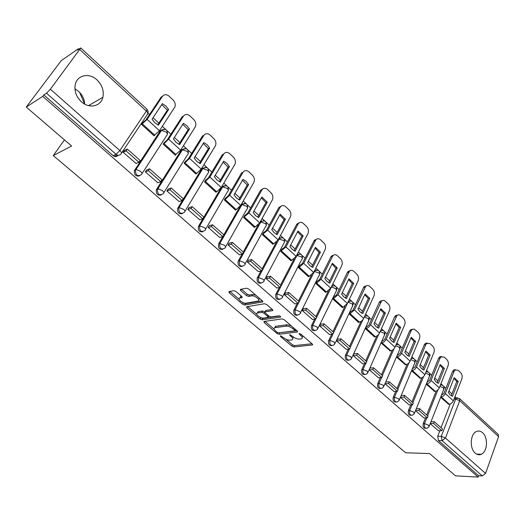 <?xml version="1.0" encoding="UTF-8"?>
<svg xmlns="http://www.w3.org/2000/svg" width="525" height="525" viewBox="0 0 525 525"><rect width="100%" height="100%" fill="white"/><g stroke="black" fill="none" stroke-linecap="round" stroke-linejoin="round"><path stroke-width="0.79" d="M280.494 335.797L280.553 336.518L291.854 346.133L293.902 346.927L312.467 344.977L312.25 343.993L300.812 334.097L299.204 333.552L299.362 334.267L300.851 335.554C302.512 337.116 302.754 338.192 301.567 338.789L299.447 339.091C297.255 339.137 295.017 338.277 292.74 336.512L289.793 334.674L289.839 335.409L291.322 336.676C292.983 338.225 293.232 339.288 292.077 339.865L290.017 340.161C287.877 340.207 285.672 339.353 283.408 337.608L280.494 335.797M475.197 453.134C477.179 454.827 479.233 455.201 481.353 454.256C487.502 451.756 488.296 437.463 482.606 432.751C480.539 430.946 478.393 430.579 476.175 431.655C470.177 434.313 469.494 448.547 475.197 453.134M81.362 101.745C89.138 109.029 100.879 106.47 102.874 97.342C104.153 90.923 102.204 85.129 97.04 79.951C89.283 72.404 76.906 74.99 75.2 84.82C74.222 91.173 76.276 96.817 81.362 101.745M84.669 104.094C84.4 99.166 82.359 94.913 78.54 91.33L74.931 88.817M235.935 291.473L233.802 290.666L228.874 291.624L229.156 292.773L242.635 304.244L244.729 305.045L262.644 301.987L262.408 300.851L248.738 289.026L246.56 288.205L240.417 289.393L240.673 290.568L246.52 295.595L248.666 296.402L251.678 295.857C254.782 295.135 261.128 300.313 258.116 301.094L246.12 303.181C243.108 303.863 236.854 298.797 239.774 298.029L242.025 297.603L241.762 296.461L235.935 291.473M478.163 477.081L455.549 475.847L429.562 453.528L405.661 452.786L53.261 155.59L71.603 146.029L26.25 107.067L42.742 96.377L478.163 477.081L478.642 475.755L482.265 475.945L442.083 440.652L441.282 436.354L455.641 399.131L456.566 397.93L457.767 397.799M264.022 321.477L264.141 322.553L276.977 333.473L279.037 334.274L297.419 331.997L297.196 330.96L284.202 319.712L282.056 318.898L264.022 321.477M260.013 319.036L246.862 307.847L246.704 306.725L264.534 303.745L266.693 304.566L272.429 309.527L272.665 310.629L265.033 311.843L265.283 312.933L269.023 316.148L271.136 316.956L278.854 315.814C280.192 316.07 280.744 316.516 280.514 317.146L262.093 319.837L260.013 319.036L260.715 317.697L260.321 317.363M118.059 155.262L117.987 155.374C116.655 156.949 115.041 157.047 113.151 155.662L116.058 154.311L46.489 93.207L50.374 89.197L80.784 47.952L77.372 50.105L78.382 48.759L61.287 60.611L26.25 107.067M456.323 397.937L454.958 396.677M451.959 393.908L448.928 391.105M445.915 388.323L443.678 386.256M442.7 385.357L440.934 383.716M437.909 380.92L434.759 378.02M431.727 375.211L429.411 373.072M428.433 372.166L426.576 370.453M423.524 367.638L420.262 364.619M417.198 361.791L414.809 359.579M413.818 358.673L411.882 356.875M408.804 354.034L405.412 350.903M402.321 348.049L399.853 345.765M398.862 344.853L396.834 342.976M393.73 340.108L390.206 336.853M387.096 333.979L384.543 331.623M383.545 330.697L381.419 328.735M378.289 325.841L374.633 322.468M371.49 319.561L368.858 317.126M367.848 316.201L365.63 314.147M362.467 311.227L358.673 307.722M355.504 304.789L352.787 302.282M351.77 301.337L349.447 299.191M346.257 296.251L342.32 292.609M339.117 289.656L336.308 287.057M335.285 286.112L332.857 283.868M329.641 280.895L325.546 277.115M322.317 274.129L319.417 271.451M318.38 270.493L315.84 268.144M312.598 265.151L308.346 261.22M305.084 258.215L302.085 255.439M301.035 254.474L298.384 252.02M295.116 248.994L290.692 244.912M287.411 241.881L284.307 239.013M283.244 238.035L280.475 235.476M277.174 232.424L272.58 228.178M269.266 225.12L266.063 222.154M264.987 221.163L262.093 218.492M258.759 215.407L253.982 210.998M250.642 207.907L247.327 204.848M246.238 203.838L243.213 201.049M239.853 197.938L234.885 193.357M231.512 190.234L228.086 187.071M226.977 186.047L223.821 183.133M220.428 179.996L215.263 175.225M211.857 172.082L208.32 168.807M207.191 167.764L203.897 164.719M200.471 161.556L195.097 156.594M191.664 153.418L188.002 150.038M186.848 148.975L183.409 145.792M179.95 142.603L174.366 137.438M170.894 134.236L167.107 130.732M165.933 129.649L162.343 126.328M158.852 123.106L153.037 117.738M149.54 114.502L147.978 113.059M78.783 49.127L78.382 48.759M42.742 96.377L43.818 94.94L46.489 93.207M478.642 475.755L438.493 440.593L437.699 436.308L439.878 430.69M441.039 427.691L450.24 403.955M498.579 436.61L459.729 400.7L459.513 398.58L498.284 434.47L498.579 436.61L485.559 473.412L482.265 475.945M415.518 410.622L423.846 417.92M426.241 384.202L434.477 391.302M400.444 397.3L409.06 404.854M411.521 370.768L420.046 378.125M385.002 383.657L393.927 391.473M396.454 357.013L405.267 364.632M369.278 369.758L378.42 377.77M381.104 343.009L390.141 350.818M354.414 353.758L354.093 353.476L353.161 355.517L362.532 363.727M366.338 326.727L365.387 328.663L374.502 336.984L374.64 336.663M337.916 339.143L337.601 338.868L336.637 340.915L346.244 349.328M350.26 312.021L349.276 313.963L358.614 322.488L358.765 322.166M320.998 324.161L320.69 323.886L319.699 325.946L329.549 334.569M333.782 296.947L332.765 298.896L342.339 307.63L342.497 307.309M303.647 308.792L303.345 308.523L302.321 310.59L312.428 319.436M316.883 281.492L315.833 283.441L325.651 292.405L325.815 292.071M285.843 293.016L285.548 292.753L284.484 294.833L294.86 303.909M299.552 265.637L298.463 267.592L308.536 276.787L308.707 276.452M267.566 276.826L267.284 276.577L266.182 278.657L276.832 287.969M281.767 249.368L280.645 251.331L290.981 260.761L291.158 260.426M248.804 260.203L248.522 259.96L247.387 262.047L258.326 271.609M263.517 232.68L262.356 234.642L272.967 244.322L273.151 243.974M229.53 243.127L229.261 242.891L228.08 244.985L239.321 254.802M244.781 215.539L243.58 217.507L254.474 227.45L254.671 227.095M209.724 225.586L209.462 225.356L208.235 227.456L219.798 237.536M225.54 197.938L224.293 199.907L235.482 210.118L235.692 209.757M189.361 207.552L189.112 207.329L187.845 209.436L199.736 219.798M205.767 179.852L204.481 181.821L215.978 192.314L216.195 191.947M168.427 189.007L166.871 190.903L179.11 201.554M185.443 161.26L184.111 163.236L195.93 174.024L196.16 173.644M146.888 169.923L145.3 171.839L157.894 182.785M164.555 142.15L163.17 144.126L175.324 155.216L175.573 154.822M124.727 150.288L123.093 152.217L136.067 163.472M143.062 122.489L141.625 124.471L154.127 135.877L154.396 135.47M139.578 175.842C135.942 176.669 134.197 174.963 134.347 170.723L160.25 130.869L163.872 129.222M161.227 195.024C157.625 195.7 155.991 193.948 156.332 189.774L181.243 150.17L184.892 148.549M182.28 213.662C178.71 214.193 177.181 212.402 177.706 208.287L201.659 168.945L205.327 167.35M202.755 231.774C199.218 232.175 197.794 230.344 198.489 226.288L221.517 187.208L225.199 185.633M222.679 249.388C219.214 249.683 217.882 247.839 218.676 243.856L222.738 236.729M223.847 234.793L239.938 206.581M242.077 266.516C238.75 266.759 237.477 264.941 238.258 261.056L242.077 254.133M243.246 252.026L258.333 224.707M260.964 283.192C257.775 283.388 256.554 281.59 257.316 277.804L260.925 271.058M262.132 268.8L276.426 242.084M279.372 299.421C276.301 299.578 275.133 297.813 275.868 294.112L279.287 287.516M280.521 285.134L294.131 258.891M297.301 315.223C294.348 315.361 293.226 313.615 293.941 309.993L297.189 303.535M298.443 301.048L311.443 275.192M314.783 330.625C311.935 330.737 310.859 329.017 311.555 325.467L314.646 319.134M315.899 316.555L328.355 291.027M331.826 345.634C329.083 345.726 328.046 344.033 328.716 340.548L331.662 334.333M332.922 331.669L344.866 306.442M348.456 360.268C345.804 360.347 344.807 358.673 345.457 355.254L348.265 349.138M349.519 346.408L360.997 321.444M364.678 374.535C362.119 374.607 361.148 372.96 361.777 369.6L364.462 363.582M365.708 360.787L376.753 336.059M380.507 388.461C378.033 388.526 377.094 386.905 377.698 383.591L380.271 377.665M381.504 374.817L392.136 350.313M395.962 402.045C393.566 402.111 392.654 400.509 393.245 397.248L395.706 391.407M396.926 388.513L407.17 364.219M411.049 415.308C408.726 415.373 407.846 413.798 408.411 410.576L410.773 404.814M411.981 401.881L421.857 377.783M425.788 428.256C423.537 428.321 422.684 426.773 423.229 423.596L425.493 417.907M426.681 414.94L436.209 391.027M53.261 155.59L64.45 139.886M79.61 92.367L84.663 104.042M430.238 423.629L438.283 430.684M440.626 397.327L448.586 404.178M162.363 129.695L160.25 130.869M183.422 148.982L181.243 150.17M203.897 167.737L201.659 168.945M223.808 185.988L221.517 187.208M243.173 203.752L241.316 204.382M262.021 221.051L260.498 221.379M280.376 237.904L279.09 238.068M298.246 254.323L297.163 254.382M315.656 270.322L314.751 270.316M332.627 285.928L331.872 285.876M349.178 301.147L348.561 301.068M365.315 315.991L364.822 315.906M381.058 330.481L380.684 330.389M43.818 94.94L113.151 155.662M386.21 381.924L385.875 381.629M370.506 368.012L370.178 367.723M89.631 105L90.031 105.919M292.74 338.52L293.331 336.978M302.256 337.417L302.859 335.862M285.954 339.222L292.51 344.807L294.558 345.594L311.981 343.757M278.88 332.817L296.986 330.783M264.981 321.339L274.181 329.182M277.167 332.292L278.618 332.85L294.702 330.829L294.545 330.107L292.957 328.735C290.633 326.924 288.363 326.058 286.164 326.137L274.818 327.685C273.623 328.276 273.879 329.372 275.599 330.953L277.167 332.292M294.86 330.514L295.437 329.438M291.231 325.802L286.847 324.772L286.164 326.137M275.5 326.34L274.818 327.685L275.5 326.34L286.847 324.772M256.758 314.331L247.656 306.567M272.324 309.435L265.742 310.478L265.552 311.056M279.733 315.998L262.789 318.491L262.093 319.837M257.657 312.985L257.342 313.058C254.533 313.825 260.61 318.662 263.609 318.065L267.875 317.428L267.625 316.352L263.885 313.149L261.772 312.342L257.657 312.985L258.366 311.633L257.434 312.88M268.098 316.982L268.774 315.932M258.366 311.633L262.48 310.984L264.823 311.994M260.715 317.697L262.789 318.491M239.853 297.885L240.509 296.678L241.73 296.441M258.786 299.821L259.468 298.305M255.872 295.194L252.413 294.486L251.678 295.857M240.673 290.568L241.415 289.196L247.255 294.23L249.395 295.037L252.413 294.486M242.95 302.558L245.444 303.699L262.342 300.799M229.156 292.773L229.891 291.428L239.151 299.322M450.214 395.003L452.498 396.329L458.259 381.478L454.191 377.659L448.376 392.529L450.214 395.003M441.473 395.181L443.855 393.566L452.504 371.588L453.758 369.928L455.562 369.666M430.999 421.706L434.28 421.687L433.598 423.432L441.801 430.703L438.224 430.684M433.598 423.432L430.316 423.439M434.28 421.687L442.477 428.964L441.801 430.703M453.758 369.928L458.128 370.23L460.674 372.645C462.177 374.377 462.564 376.464 461.836 378.899L453.344 400.857C452.406 402.826 451.034 403.928 449.21 404.165L448.147 404.191M455.247 369.836L453.994 371.503L445.351 393.514C444.399 395.483 443.021 396.598 441.203 396.848L440.803 396.861M451.231 395.771L456.77 381.55L458.259 381.478M453.941 378.302L456.77 381.55M436.072 381.964L438.408 383.335L444.36 368.419L440.193 364.514L434.188 379.444L436.072 381.964M427.081 382.128L429.594 380.474L438.526 358.411L439.707 356.823L441.584 356.482M416.273 408.758L419.652 408.693L418.943 410.445L427.343 417.887L423.78 417.92M418.943 410.445L415.564 410.504M419.652 408.693L428.039 416.148L427.343 417.887M439.707 356.823L444.248 357.072L446.854 359.54C448.389 361.312 448.783 363.418 448.028 365.873L439.261 387.916C438.303 389.898 436.918 391.013 435.1 391.276L434.044 391.322M441.197 356.705L440.009 358.299L431.084 380.395C430.113 382.384 428.715 383.512 426.904 383.795L426.398 383.814M437.161 382.784L442.87 368.517L444.36 368.419M439.93 365.17L442.87 368.517M421.595 368.622L423.983 370.033L430.133 355.064L425.873 351.061L419.665 366.05L421.595 368.622M412.355 368.767L414.999 367.073L424.22 344.925L425.329 343.409L427.271 342.996M401.185 395.509L404.67 395.391L403.942 397.149L412.545 404.775L408.995 404.854M403.942 397.149L400.457 397.261M404.67 395.391L413.26 403.023L412.545 404.775M425.329 343.409L430.047 343.606L432.712 346.133C434.287 347.937 434.68 350.077 433.906 352.538L424.85 374.673C423.872 376.661 422.474 377.797 420.663 378.092L419.606 378.144M426.812 343.278L425.696 344.794L416.476 366.975C415.478 368.97 414.081 370.118 412.269 370.427L411.646 370.466M422.763 369.495L428.649 355.182L430.133 355.064M425.591 351.737L428.649 355.182M406.77 354.959L409.224 356.416L415.57 341.388L411.206 337.299L404.801 352.341L406.77 354.959M397.274 355.097L398.022 355.038L400.05 353.351L409.579 331.124L410.609 329.693L412.624 329.195M385.737 381.944L389.327 381.76L388.572 383.526L397.386 391.335L393.855 391.479M388.572 383.526L385.055 383.703M389.327 381.76L398.127 389.576L397.386 391.335M410.609 329.693L414.304 329.09L418.241 332.41C419.849 334.254 420.249 336.42 419.449 338.894L410.097 361.108C409.093 363.11 407.682 364.271 405.877 364.586L404.834 364.658M412.079 329.536L411.049 330.96L401.527 353.227C400.503 355.235 399.092 356.403 397.287 356.738L396.539 356.803M408.017 355.884L414.094 341.532L415.57 341.388M410.917 337.982L414.094 341.532M391.591 340.968L394.104 342.471L400.66 327.39L396.198 323.197L389.576 338.297L391.591 340.968M381.957 341.086L382.699 341.014L384.746 339.301L394.583 316.988L395.535 315.656L397.615 315.066M370.033 368.045L373.603 367.802L372.822 369.567L381.852 377.573L378.348 377.77M372.822 369.567L369.331 369.803M373.603 367.802L382.62 375.808L381.852 377.573M395.535 315.656L396.998 315.473C398.18 314.554 399.394 314.639 400.641 315.715L403.43 318.367C405.077 320.25 405.484 322.435 404.65 324.923L394.99 347.222C393.96 349.237 392.542 350.411 390.744 350.766L389.701 350.851M396.998 315.473L386.21 339.15C385.16 341.165 383.736 342.359 381.944 342.727L381.196 342.799M392.923 341.952L399.19 327.561L400.66 327.39M395.889 323.899L399.19 327.561M376.044 326.635L378.617 328.191L385.389 313.058L380.822 308.759L373.984 323.912L376.044 326.635M366.26 326.74L367.008 326.648L369.062 324.903L379.227 302.518L380.087 301.291L382.239 300.595M353.942 353.798L357.486 353.489L356.685 355.267L365.938 363.471L362.453 363.733M356.685 355.267L353.213 355.563M357.486 353.489L366.732 361.699L365.938 363.471M380.087 301.291L381.544 301.081C382.777 300.057 384.064 300.123 385.402 301.271L388.264 303.982C389.944 305.911 390.357 308.123 389.491 310.616L379.523 333.001C378.453 335.022 377.029 336.223 375.237 336.604L374.207 336.709M381.544 301.081L370.519 324.732C369.442 326.753 368.012 327.967 366.227 328.368L365.479 328.453M377.462 327.679L383.933 313.248L385.389 313.058M380.494 309.481L383.933 313.248M360.111 311.955L362.755 313.556L369.751 298.371L365.065 293.967L357.998 309.173L360.111 311.955M350.182 312.034L352.997 310.157L363.503 287.687L364.258 286.584L366.489 285.777M337.45 339.196L340.968 338.815L340.134 340.6L349.624 349.013L346.172 349.342M340.134 340.6L336.696 340.968M340.968 338.815L350.444 347.228L349.624 349.013M364.258 286.584L365.702 286.342C366.995 285.206 368.36 285.252 369.797 286.473L372.724 289.249C374.45 291.217 374.863 293.455 373.971 295.969L363.667 318.426C362.572 320.453 361.134 321.681 359.356 322.094L358.326 322.219M365.702 286.342L354.441 309.947L350.116 313.655L349.374 313.753M361.627 313.058L368.301 298.594L369.751 298.371M364.724 294.702L368.301 298.594M343.783 296.901L346.493 298.561L353.725 283.323L348.928 278.814L341.617 294.066L343.783 296.901M333.697 296.96L336.525 295.03L347.386 272.495L348.036 271.523L350.333 270.592M320.532 324.22L324.023 323.767L323.164 325.559L332.896 334.189L329.47 334.582M323.164 325.559L319.751 325.992M324.023 323.767L333.743 332.397L329.93 340.417L334.32 342.097L334.714 344.131L333.631 345.122C330.625 346.027 329.392 344.459 329.93 340.417L328.716 340.548M348.036 271.523L349.473 271.254C350.818 269.988 352.262 270.007 353.804 271.307L356.803 274.155C358.568 276.17 358.988 278.434 358.07 280.954L347.412 303.489L343.074 307.223L342.051 307.368M349.473 271.254L337.962 294.801L333.605 298.567L332.863 298.686M345.391 298.069L352.288 283.572L353.725 283.323M348.567 279.562L352.288 283.572M327.036 281.472L329.818 283.185L337.299 267.894L332.377 263.274L324.824 278.572L327.036 281.472M316.792 281.505L319.64 279.53L330.862 256.922L331.406 256.095L333.769 255.032M303.181 308.858L306.646 308.332L305.753 310.131L315.742 318.983L312.342 319.449M305.753 310.131L302.374 310.636M306.646 308.332L316.614 317.185L315.742 318.983M331.406 256.095L332.83 255.787C334.228 254.389 335.757 254.382 337.411 255.767L340.489 258.687C342.3 260.741 342.727 263.038 341.768 265.571L330.757 288.173L326.386 291.979L325.369 292.149M332.83 255.787L321.057 279.261L316.673 283.106L315.932 283.238M328.748 282.706L335.869 268.177L337.299 267.894M331.997 264.042L335.869 268.177M309.868 265.643L312.723 267.415L320.46 252.079L315.407 247.341L307.598 262.684L309.868 265.643M299.46 265.657L302.315 263.622L314.357 240.279L316.778 239.085M285.37 293.101L288.809 292.491L287.89 294.295L298.134 303.384L294.774 303.923M287.89 294.295L284.543 294.879M288.809 292.491L299.04 301.58L298.134 303.384M314.357 240.279L315.768 239.945C317.218 238.396 318.826 238.363 320.604 239.833L323.761 242.826C325.618 244.932 326.051 247.255 325.06 249.795L313.668 272.468L309.264 276.34L308.26 276.537M315.768 239.945L303.726 263.327L299.303 267.245L298.567 267.396M311.686 266.949L319.043 252.394L320.46 252.079M315.007 248.128L319.043 252.394M292.248 249.408L295.181 251.232L303.181 235.863L298.003 231L289.925 246.382L292.248 249.408M281.669 249.395L284.543 247.308L296.868 224.07L299.342 222.725M267.094 276.924L270.5 276.229L269.548 278.04L280.068 287.372L276.741 287.989M269.548 278.04L266.241 278.709M270.5 276.229L281.006 285.561L280.068 287.372M296.868 224.07L298.259 223.702C299.755 221.996 301.462 221.931 303.371 223.493L306.607 226.564C308.51 228.716 308.949 231.066 307.919 233.625L296.139 256.358L291.71 260.302L290.712 260.518M298.259 223.702L285.935 246.973L280.75 251.14M294.177 250.786L301.783 236.211L303.181 235.863M297.583 231.807L301.783 236.211M274.168 232.739L277.18 234.636L285.456 219.22L280.147 214.226L271.779 229.655L274.168 232.739M263.412 232.706L266.3 230.56L278.919 207.447L281.446 205.951M248.332 260.315L251.698 259.534L250.707 261.352L261.516 270.926L258.228 271.628M250.707 261.352L247.446 262.1M251.698 259.534L262.487 269.115L261.516 270.926M278.919 207.447L280.304 207.04C281.84 205.17 283.638 205.065 285.692 206.725L289.012 209.875C290.962 212.08 291.401 214.463 290.338 217.028L278.152 239.82L273.689 243.843L272.705 244.086M280.304 207.04L267.678 230.193L262.461 234.452M276.216 234.202L284.071 219.601L285.456 219.22M279.694 215.053L284.071 219.601M255.603 215.631L258.7 217.586L267.271 202.138L261.811 197.019L253.155 212.474L255.603 215.631M244.67 215.572L247.57 213.367L260.512 190.391L263.064 188.738M229.051 243.252L232.385 242.379L231.361 244.204L242.465 254.041L239.216 254.828M231.361 244.204L228.139 245.037M232.385 242.379L243.469 252.223L242.465 254.041M260.512 190.391L261.877 189.945C263.445 187.898 265.335 187.76 267.547 189.525L270.952 192.754C272.954 195.011 273.4 197.426 272.298 199.999L259.685 222.849L255.189 226.951L254.218 227.22M261.877 189.945L248.929 212.96L243.679 217.324M257.782 217.173L265.899 202.558L267.271 202.138M261.338 197.859L265.899 202.558M236.539 198.063L239.722 200.084L248.594 184.603L246.133 181.394L242.99 179.347L234.032 194.834L236.539 198.063M209.245 225.724L212.533 224.752L211.47 226.577L222.882 236.69L219.686 237.569M211.47 226.577L208.3 227.509M212.533 224.752L223.926 234.865L222.882 236.69M236.198 209.6L225.127 199.493L229.674 195.261L242.99 172.338C244.604 170.166 246.579 170.002 248.916 171.859L252.413 175.179C254.468 177.483 254.92 179.931 253.778 182.516L240.719 205.413L236.198 209.6L235.239 209.895M226.15 197.735L228.329 195.707L241.644 172.817L242.99 172.338M238.849 199.69L247.242 185.062L248.594 184.603M242.491 180.206L247.242 185.062M216.956 180.009L220.231 182.109L229.412 166.596L226.892 163.314L223.657 161.188L214.377 176.708L216.956 180.009M188.882 207.71L192.13 206.627L191.028 208.458L202.762 218.859L199.612 219.831M191.028 208.458L187.911 209.488M192.13 206.627L203.838 217.028L202.762 218.859M216.681 191.776L205.314 181.387L209.888 177.069L223.683 154.107C225.35 151.935 227.384 151.81 229.786 153.72L233.382 157.126C235.43 159.41 235.922 161.838 234.852 164.41L221.242 187.51L216.681 191.776L215.742 192.104M206.371 179.629L208.563 177.555L222.351 154.632L223.683 154.107M219.398 181.729L228.08 167.094L229.412 166.596M223.132 162.074L228.08 167.094M196.823 161.457L200.196 163.629L209.711 148.089L207.119 144.736L203.798 142.537L194.178 158.084L196.823 161.457M167.941 189.184L171.143 187.989L170.002 189.827L182.07 200.517L178.979 201.6M170.002 189.827L166.943 190.962M171.143 187.989L183.186 198.686L182.07 200.517M158.806 188.803L157.421 189.335M196.632 173.46L184.944 162.783L189.551 158.373L203.838 135.384C205.564 133.212 207.657 133.114 210.131 135.083L213.826 138.587C215.86 140.812 216.392 143.2 215.427 145.76L201.219 169.102L196.632 173.46L195.707 173.814M186.04 161.018L188.252 158.904L202.532 135.949L203.838 135.384M199.415 163.275L208.392 148.634L209.711 148.089M203.234 143.443L208.392 148.634M176.131 142.387L179.596 144.631L189.459 129.078L186.795 125.639L183.376 123.368L173.414 138.928L176.131 142.387M146.396 170.126L149.553 168.814L148.365 170.651L160.788 181.657L157.749 182.838M148.365 170.651L145.366 171.898M149.553 168.814L161.943 179.819L160.788 181.657M176.019 154.632L163.997 143.653L168.637 139.151L183.448 116.13C185.227 113.964 187.392 113.899 189.932 115.933L193.732 119.529C195.74 121.708 196.317 124.057 195.464 126.584L180.639 150.183L175.107 155.019M165.139 141.888L167.357 139.729L182.162 116.747L183.448 116.13M178.874 144.303L188.16 129.662L189.459 129.078M182.785 124.294L188.16 129.662M154.842 122.765L158.412 125.094L168.637 109.522L165.9 106.004L162.382 103.648L152.053 119.228L154.842 122.765M142.892 122.574L145.871 120.002L161.214 97L162.474 96.338L147.118 119.378L141.711 124.346M124.228 150.524L127.326 149.074L126.098 150.918L138.882 162.245L135.909 163.544M126.098 150.918L123.165 152.283M117.232 155.039L114.319 156.391M127.326 149.074L140.083 160.407L138.882 162.245M113.17 155.682L116.078 154.324M162.474 96.338C164.325 94.178 166.55 94.146 169.168 96.239L173.073 99.947C175.061 102.067 175.685 104.377 174.93 106.87L159.469 130.725L153.923 135.693M157.749 124.786L167.363 110.158L168.637 109.522M161.752 104.6L167.363 110.158M280.895 335.829L280.553 336.518M299.716 333.552L299.362 334.267M290.187 334.707L289.839 335.409M50.374 89.197L119.871 150.557L146.357 111.077C147.938 112.711 148.227 113.899 147.23 114.647L121.465 153.188M147.82 113.479L148.089 111.208L147.007 109.259L146.357 111.077L79.905 49.658M437.699 436.308L441.282 436.354L445.443 438.001L485.559 473.412M453.994 399.177L455.641 399.131L459.729 400.7L445.443 438.001L442.083 440.652L438.493 440.593M134.682 170.048L135.732 169.601L161.319 130.364L165.998 131.965C167.534 133.547 167.79 134.682 166.766 135.378L142.013 173.683M156.581 189.289L157.657 188.882L182.332 149.71L186.972 151.312C188.455 152.847 188.672 153.937 187.622 154.58L163.8 192.734M177.863 207.992L178.959 207.618L202.762 168.518L207.368 170.126C208.806 171.609 208.989 172.659 207.913 173.257L184.971 211.26M198.555 226.17L199.664 225.835L222.639 186.821L227.207 188.423C228.605 189.866 228.749 190.87 227.653 191.428L205.557 229.281M218.676 243.856L219.811 243.554L241.986 204.625L244.538 203.431M240.995 204.94L241.986 204.625L246.514 206.233C247.852 207.611 247.984 208.569 246.907 209.107L225.579 246.848M238.258 261.056L239.407 260.787L260.938 221.78L263.353 220.762M260.052 222.187L260.82 221.97L265.315 223.571C266.582 224.877 266.707 225.789 265.689 226.301L245.07 263.983M257.316 277.804L258.477 277.567L279.169 238.855L281.676 237.635M278.591 239L283.618 240.457C284.826 241.69 284.944 242.557 283.979 243.055L264.049 280.658M275.868 294.112L277.049 293.902L297.038 255.308L299.519 254.08M296.638 255.393L301.455 256.909C302.597 258.07 302.708 258.897 301.803 259.383L282.522 296.907M293.941 309.993L295.135 309.809L314.455 271.34L314.823 270.782L316.91 270.099M314.213 271.392L318.839 272.941C319.922 274.037 320.033 274.824 319.174 275.297L300.517 312.736M311.555 325.467L312.756 325.31L331.433 286.972L331.879 286.315L333.861 285.725M331.327 286.991L335.783 288.573L336.584 290.384L318.058 328.158M333.729 332.384L347.196 303.909M345.457 355.254L346.677 355.149L349.486 349.027M350.352 347.15L363.057 319.469M361.777 369.6L363.011 369.515L365.695 363.49M366.562 361.548L378.676 334.366M377.698 383.591L378.945 383.526L381.511 377.593M382.377 375.592L393.98 348.817M393.245 397.248L394.492 397.208L396.952 391.355M397.819 389.307L408.942 362.867M408.411 410.576L409.671 410.557L412.033 404.782M412.886 402.688L423.583 376.563M423.229 423.596L424.489 423.59L426.759 417.893M427.606 415.761L437.896 389.911M427.206 428.183C424.876 428.446 423.97 426.917 424.489 423.59L428.669 425.237L429.01 426.746L427.206 428.183M440.409 385.035L441.492 384.983M439.898 386.321L443.441 387.877L443.73 389.452L429.286 426.038M412.525 415.177C410.091 415.518 409.139 413.982 409.671 410.557L413.884 412.21L414.232 413.792L412.525 415.177M425.985 371.903L427.199 371.792M397.491 401.855C394.958 402.288 393.953 400.739 394.492 397.208L398.744 398.862L399.092 400.529L397.491 401.855M411.213 358.47L412.565 358.293M382.102 388.198C379.457 388.736 378.4 387.181 378.945 383.526L383.23 385.192L383.591 386.938L382.102 388.198M396.067 344.741L397.583 344.472M366.338 374.2C363.576 374.85 362.467 373.288 363.011 369.515L367.329 371.182L367.697 373.019L366.338 374.2M380.54 330.711L382.233 330.323M350.188 359.848C347.307 360.616 346.133 359.054 346.677 355.149L351.035 356.823L351.415 358.752L350.188 359.848M364.593 316.398L366.502 315.82M348.154 301.921L350.385 300.956M316.654 330.008C313.523 331.065 312.224 329.503 312.756 325.31L317.185 326.99L317.586 329.129L316.654 330.008M299.243 314.495C295.988 315.715 294.617 314.153 295.135 309.809L299.598 311.496C300.727 312.578 300.864 313.327 300.018 313.747L299.243 314.495M281.374 298.567C277.994 299.965 276.55 298.41 277.049 293.902L281.544 295.588C282.732 296.737 282.883 297.524 281.984 297.957L281.374 298.567M263.025 282.207C259.521 283.789 258.005 282.247 258.477 277.567L263.012 279.254C264.265 280.475 264.416 281.302 263.471 281.748L263.025 282.207M244.184 265.394C240.555 267.179 238.96 265.643 239.407 260.787L243.981 262.48C245.3 263.773 245.464 264.646 244.46 265.105L244.184 265.394M224.825 248.115C221.077 250.11 219.404 248.588 219.811 243.554L224.424 245.247C225.816 246.612 225.986 247.531 224.93 248.003L224.825 248.115M204.888 230.429C201.108 232.562 199.343 231.072 199.605 225.953L204.317 227.528C205.78 228.966 205.964 229.93 204.888 230.429M184.321 212.343C180.554 214.482 178.71 213.006 178.795 207.92L179.077 207.585L183.652 209.317C185.154 210.794 185.377 211.798 184.321 212.343M163.177 193.738C159.41 195.877 157.487 194.421 157.408 189.368L157.854 188.823L162.389 190.582C163.938 192.098 164.207 193.154 163.177 193.738M141.415 174.602C137.662 176.735 135.653 175.298 135.398 170.277L136.008 169.516L140.503 171.294C142.111 172.863 142.413 173.965 141.415 174.602M425.493 373.111L429.135 374.679L429.43 376.34L414.533 413.05M410.74 359.592L414.501 361.18L414.796 362.919L399.42 399.748M395.633 345.752L399.505 347.353L399.807 349.184L383.939 386.124M380.152 331.583L384.156 333.191L384.464 335.114L368.077 372.166M364.284 317.074L368.425 318.682L368.74 320.709L351.822 357.86M348.016 302.216L352.308 303.811L352.623 305.944L335.153 343.199M120.907 154.022C119.569 155.603 117.954 155.695 116.058 154.311L119.871 150.557C121.537 152.178 121.879 153.333 120.907 154.022M291.802 335.705L291.322 336.676M301.343 334.55L300.851 335.554M312.585 344.367L312.27 345.023M294.558 345.594L293.902 346.927M292.51 344.807L291.854 346.133M297.57 331.387L297.248 332.036M279.713 332.935L279.037 334.274M277.469 332.509L276.977 333.473M264.751 321.372L264.141 322.553M295.043 329.103L294.545 330.107M293.462 327.731L292.957 328.735M275.973 326.235L275.29 327.574M247.531 306.587L246.862 307.847M272.856 310.039L272.534 310.662M265.867 310.452L265.158 311.811M280.639 316.726L280.416 317.166M268.131 315.381L267.625 316.352M264.593 311.791L263.885 313.149M262.48 310.984L261.772 312.342M242.242 297.052L241.933 297.623M240.745 296.618L240.017 297.97M249.395 295.037L248.666 296.402M247.255 294.23L246.52 295.595M262.854 301.402L262.533 302.013M245.444 303.699L244.729 305.045M243.351 302.899L242.635 304.244M441.203 396.848L449.21 404.165M453.994 371.503L452.504 371.588M445.351 393.514L453.344 400.857M426.904 383.795L435.1 391.276M440.009 358.299L438.526 358.411M431.084 380.395L439.261 387.916M412.269 370.427L420.663 378.092M425.696 344.794L424.22 344.925M416.476 366.975L424.85 374.673M397.287 356.738L405.877 364.586M411.049 330.96L409.579 331.124M401.527 353.227L410.097 361.108M381.944 342.727L390.744 350.766M396.047 316.805L394.583 316.988M386.21 339.15L394.99 347.222M366.227 328.368L375.237 336.604M380.684 302.302L379.227 302.518M370.519 324.732L379.523 333.001M350.116 313.655L359.356 322.094M364.947 287.451L363.503 287.687M354.441 309.947L363.667 318.426M333.605 298.567L343.074 307.223M348.817 272.226L347.386 272.495M337.962 294.801L347.412 303.489M316.673 283.106L326.386 291.979M332.286 256.62L330.862 256.922M321.057 279.261L330.757 288.173M299.303 267.245L309.264 276.34M315.335 240.621L313.924 240.955M303.726 263.327L313.668 272.468M281.485 250.963L291.71 260.302M297.944 224.208L296.553 224.575M285.935 246.973L296.139 256.358M263.196 234.262L273.689 243.843M280.107 207.368L278.723 207.775M267.678 230.193L278.152 239.82M244.414 217.107L255.189 226.951M261.791 190.083L260.426 190.529M248.929 212.96L259.685 222.849M229.674 195.261L240.719 205.413M209.888 177.069L221.242 187.51M189.551 158.373L201.219 169.102M168.637 139.151L180.639 150.183M142.452 123.972L154.816 135.273M147.118 119.378L159.469 130.725M476.582 454.112L481.353 454.256M88.535 105.63L102.874 97.342M444.045 388.743C444.275 386.098 443.054 384.877 440.39 385.087M380.553 330.684L380.572 330.684C383.65 329.956 385.087 331.15 384.884 334.261M364.658 316.26L364.744 316.247C367.907 315.4 369.39 316.595 369.193 319.817M348.364 301.488L348.515 301.462C351.77 300.49 353.305 301.672 353.108 305.012M331.642 286.355L331.879 286.315C335.232 285.206 336.814 286.381 336.63 289.839M314.482 270.854L314.823 270.782C318.262 269.528 319.902 270.697 319.732 274.286M296.861 254.966L297.321 254.861C300.864 253.45 302.551 254.605 302.393 258.339M278.762 238.685L279.366 238.534C283.001 236.952 284.753 238.101 284.609 241.979M260.157 221.996L260.938 221.78C264.672 220.021 266.477 221.156 266.359 225.186M241.021 204.888L242.018 204.579C245.851 202.63 247.715 203.759 247.623 207.952M198.489 226.288L199.717 225.822L222.692 186.802C226.603 184.82 228.493 185.975 228.375 190.26M177.706 208.287L179.077 207.585L202.886 168.479C206.87 166.543 208.773 167.744 208.602 172.082M156.332 189.774L157.854 188.823L182.529 149.638C186.585 147.755 188.501 149.008 188.278 153.405M134.347 170.723L136.008 169.516L161.595 130.272C165.729 128.435 167.659 129.747 167.383 134.21M429.772 375.598C430.001 372.848 428.728 371.628 425.965 371.949M415.163 362.145C415.387 359.277 414.061 358.07 411.193 358.509M400.201 348.37C400.417 345.378 399.033 344.177 396.06 344.761M454.453 397.989L459.513 398.58M147.007 109.259L80.784 47.952M312.67 344.544L312.467 344.977M297.642 331.544L297.419 331.997M272.908 310.163L272.665 310.629M265.742 310.478L265.033 311.843M280.678 316.818L280.514 317.146M258.044 311.712L257.342 313.058M242.274 297.143L242.025 297.603M240.509 296.678L239.774 298.029M262.9 301.507L262.644 301.987"/></g></svg>
